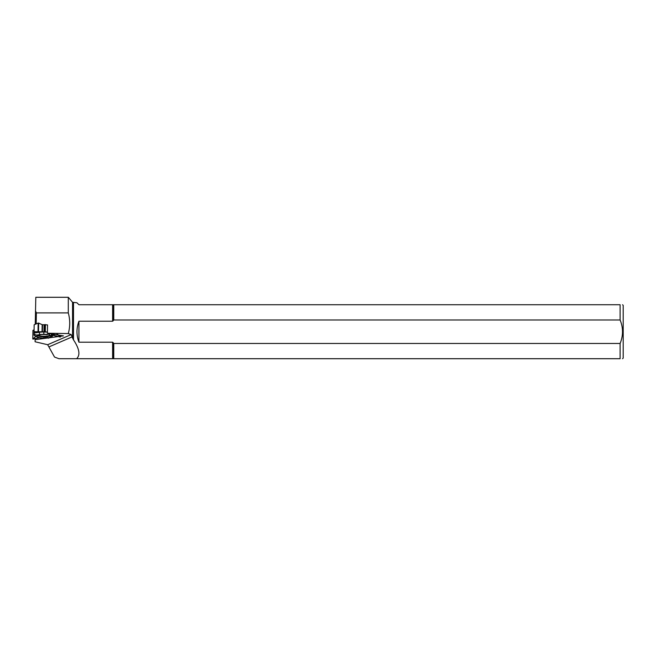 <?xml version="1.0" encoding="UTF-8"?>
<svg xmlns="http://www.w3.org/2000/svg" width="656" height="656" viewBox="0 0 656 656"><rect width="100%" height="100%" fill="white"/><g stroke="black" fill="none" stroke-linecap="round" stroke-linejoin="round"><path stroke-width="0.98" d="M51.816 335.897L52.201 336.372L51.463 336.364L52.201 336.372L52.103 335.774L53.284 335.413L60.368 336.922L56.941 333.683L55.727 333.371M50.455 333.74L48.987 334.109L50.012 335.593L51.135 335.306L51.275 336.339A7.47 1.935 -179 0 1 51.143 336.782A7.47 1.935 -179 0 1 50.282 337.364L48.29 338.225L47.38 337.561L43.829 338.48L40.303 337.938A7.47 1.935 -179 0 1 37.343 337.151L34.005 335.134L34.153 324.777M52.103 335.774L53.284 335.413L60.131 337.028L58.4 335.06M36.178 323.908L36.367 312.896L68.298 312.896C70.184 319.743 70.184 326.631 68.298 333.576L47.396 333.24L47.535 324.909L42.173 324.671L38.647 323.088L38.491 331.747L34.079 331.813M42.173 324.671L42.041 331.805L47.412 331.993L34.399 331.682L34.014 334.527L35.211 334.626M34.022 335.15L34.473 335.511L34.022 335.15M42.041 331.805L38.491 331.747M38.015 331.739L38.163 323.08L34.21 324.728M34.063 329.829L32.989 330.312L32.8 339.029L39.475 337.791L33.071 339.078L35.711 336.389L32.833 338.972M49.184 334.371A6.199 1.607 -179 0 0 48.47 334.109M37.671 335.175A6.199 1.607 -179 0 0 43.649 336.692A6.199 1.607 -179 0 0 49.938 335.47M47.412 332.1L43.845 332.034A8.881 2.296 -179 0 0 39.139 332.313L34.03 333.051M49.553 333.592L47.798 334.421L43.813 334.355A7.47 1.935 -179 0 0 39.852 334.585L36.474 335.077L34.014 334.191M37.171 335.134L36.916 336.348L35.35 336.225M37.261 335.142A6.601 1.706 -179 0 0 44.821 336.799L43.386 338.07A6.929 1.796 1 0 1 36.916 336.348M47.929 337.897L45.871 337.758L44.821 336.799M50.012 335.593A6.929 1.796 1 0 1 50.725 336.282A6.929 1.796 1 0 1 47.839 337.815L47.38 337.561M46.453 336.708A6.601 1.706 -179 0 0 50.168 335.675M47.798 334.421L46.683 334.699A6.929 1.796 -179 0 0 38.04 335.208L36.474 335.077M51.143 336.782L52.562 334.921A8.881 2.296 -179 0 0 52.726 334.404L52.685 334.117M51.135 335.306L51.693 333.945M52.997 335.388L55.038 334.503M48.29 338.225L47.839 337.815M43.386 338.07L43.829 338.48M38.163 323.08L38.647 323.088M78.925 321.235L78.925 342.211C76.317 335.224 76.317 328.23 78.925 321.235L112.611 321.235L113.767 319.989L620.109 319.989L620.109 304.737L78.925 304.737L76.941 302.752L72.562 302.309L72.562 338.037L71.176 334.568L68.298 333.576M113.767 319.989L113.767 304.737M72.562 338.037L73.505 339.882C79.433 348.812 80.467 355.085 76.613 358.709L620.109 358.709L620.109 343.465L113.767 343.465L112.611 342.211L78.925 342.211M113.767 358.709L113.767 343.465M68.298 312.896L68.298 297.291L35.809 297.291L35.244 324.294M36.367 312.896L35.481 310.714M72.562 302.309L68.347 297.291L37.203 297.291M35.104 338.668L35.088 341.768L47.675 344.72L54.53 357.069L58.958 358.709L76.613 358.709M47.396 333.24L63.46 335.897L49.298 337.783M47.904 337.971L35.088 339.677M620.109 304.737C623.331 304.737 623.331 304.737 620.109 304.737M622.569 358.709L623.2 358.069L623.2 305.376L622.569 304.737M620.109 319.989C623.307 327.795 623.307 335.626 620.109 343.465M620.109 358.709C623.331 358.709 623.331 358.709 620.109 358.709M48.897 346.934L72.127 336.897M52.39 336.192L52.398 335.634M45.436 324.564L45.305 331.862M44.698 331.846L44.821 324.581M42.542 324.736L42.419 331.813M44.083 324.761L43.96 331.846M44.436 324.72L44.313 331.846M60.368 336.922L60.377 336.307M49.725 335.126A6.019 1.558 1 0 1 44.255 336.266A6.019 1.558 1 0 1 38.196 335.15M39.852 334.585L39.139 332.313M43.813 334.355L43.845 332.034M51.275 336.339L52.726 334.404M113.234 320.784L113.234 304.737M112.611 321.235L112.611 304.737M113.234 358.709L113.234 342.662M47.675 344.72L71.176 334.568M112.611 358.709L112.611 342.211M73.505 339.882L73.505 302.752M52.439 335.618L52.431 336.274M60.418 336.307L60.401 336.987M32.948 330.345L32.8 339.029"/></g></svg>
